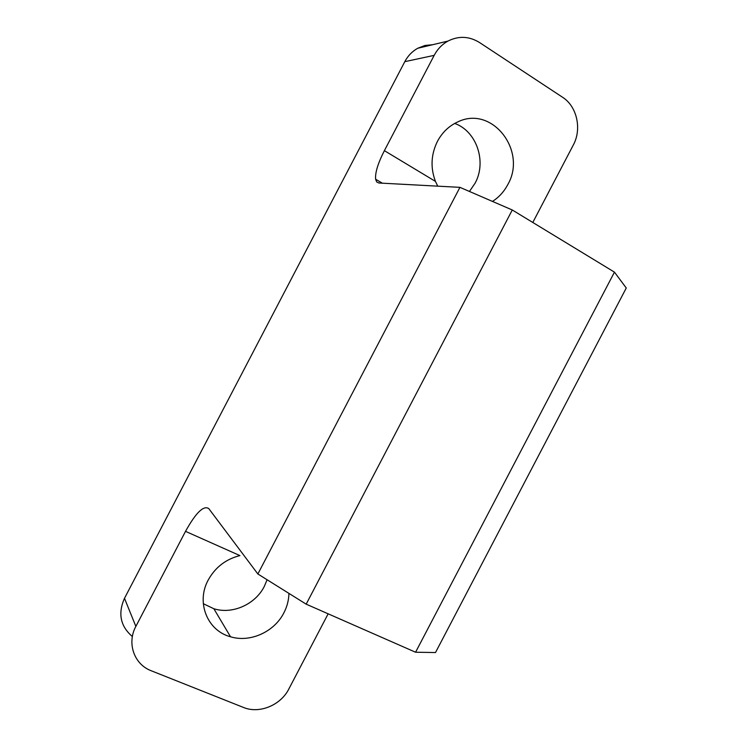 <?xml version="1.0" encoding="UTF-8"?>
<svg xmlns="http://www.w3.org/2000/svg" width="747" height="747" viewBox="0 0 747 747"><rect width="100%" height="100%" fill="white"/><g stroke="black" fill="none" stroke-linecap="round" stroke-linejoin="round"><path stroke-width="1.12" d="M288.93 593.389C288.79 600.14 287.1 606.62 283.879 612.848C274.326 631.869 250.189 642.85 230.524 636.78C207.349 630.748 195.873 602.362 208.198 580.055C215.285 567.3 225.846 559.148 239.908 555.591L185.517 531.35L135.861 626.397C126.701 643.12 134.068 664.223 150.997 670.666L243.466 707.446C259.265 714.104 280.723 705.261 288.818 689.033L328.148 613.819M267.09 579.747L264.27 586.488C255.278 604.398 232.457 614.622 213.857 608.749L203.305 603.697M454.69 123.432C476.763 131.229 486.932 161.903 475.064 183.23L469.452 191.456M437.742 186.162L435.454 181.409C430.337 167.832 431 154.48 437.434 141.36C442.28 132.331 449.106 125.823 457.92 121.845C492.17 105.047 527.485 151.062 507.736 184.677C504.001 191.727 498.912 197.301 492.469 201.419M132.368 636.537C120.398 626.285 117.765 613.539 124.488 598.31L404.799 61.665C407.918 55.792 412.251 51.319 417.778 48.247L425.015 45.464L432.662 44.717M532.798 222.466L573.294 145.039C582.034 129.082 577.039 106.382 562.51 97.222L479.537 42.532C469.219 36.173 458.686 35.688 447.948 41.085C442.093 44.353 437.499 49.106 434.175 55.362L384.388 150.661L435.454 181.409M384.388 150.661C377.963 163.257 375.041 172.772 375.61 179.205L376.712 181.969L378.888 183.006L459.947 187.348L512.274 209.982L306.177 604.164L257.864 573.985L208.786 508.604C203.623 505.112 195.863 512.694 185.517 531.35M614.454 272.141L626.266 287.997L435.501 652.542L415.575 652.234L614.454 272.141L512.274 209.982M415.575 652.234L306.177 604.164M257.864 573.985L459.947 187.348M434.175 55.362L404.799 61.665M124.488 598.31L135.861 626.397M375.61 179.205L382.361 183.192M230.524 636.78L213.857 608.749M447.948 41.085L417.778 48.247"/></g></svg>
